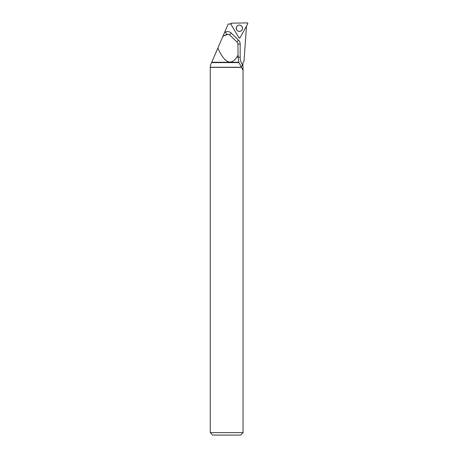 <?xml version="1.0" encoding="UTF-8"?>
<svg xmlns="http://www.w3.org/2000/svg" width="458" height="458" viewBox="0 0 458 458"><rect width="100%" height="100%" fill="white"/><g stroke="black" fill="none" stroke-linecap="round" stroke-linejoin="round"><path stroke-width="0.69" d="M240.089 37.676L247.738 23.868A0.653 0.653 89 0 0 247.154 22.9L231.387 23.175A0.653 0.653 89 0 0 230.843 24.16L238.967 37.693A0.653 0.653 89 0 0 240.089 37.676M242.064 26.621A3.154 3.149 89 0 0 237.742 25.539A3.154 3.149 89 0 0 236.66 29.867A3.154 3.149 89 0 0 240.988 30.949A3.154 3.149 89 0 0 242.064 26.621M241.286 67.372L210.262 67.372L210.262 432.638L243.049 432.638L243.049 67.372L242.849 69.931L238.83 62.248L238.097 57.233L237.92 43.939L237.095 42.056L229.721 34.98L227.855 34.241L222.914 36.302L228.204 24.005L230.775 24.005M246.473 26.146L244.022 61.252L242.923 62.603L242.923 66.713M238.921 62.603L211.607 62.603L210.388 65.448L210.262 67.372M241.194 67.252L210.388 67.252M238.83 62.248L211.762 62.248L211.607 62.603M238.097 54.966C231.811 66.336 225.055 64.046 217.842 48.101L211.762 62.248M217.842 48.101L222.914 36.302M210.262 432.638L212.724 435.1L240.587 435.1L243.049 432.638M236.242 28.247A3.109 3.103 89 0 0 241.246 30.703A3.109 3.103 89 0 0 241.16 25.722A3.109 3.103 89 0 0 236.448 29.369A3.086 3.086 89 0 0 236.454 29.375L236.414 27.222A3.086 3.086 89 0 0 236.414 27.222A3.086 3.086 89 0 0 236.236 28.247M230.843 24.16L238.967 37.693L240.089 37.676L247.738 23.868L247.154 22.9L231.387 23.175L230.843 24.16M236.86 30.108A3.086 3.08 -91 0 1 236.792 26.472M224.552 32.495L225.416 32.1A5.25 5.244 -91 0 1 231.244 33.096L238.566 40.172A5.25 5.244 -91 0 1 240.164 43.945L240.164 57.244A14.106 14.095 89 0 0 242.717 65.339L242.923 65.637M226.819 34.482L222.977 36.159M225.416 32.1L226.63 34.482A2.628 2.622 89 0 1 227.678 34.241L227.855 34.241M231.244 33.096L229.607 34.871M238.566 40.172L236.952 41.918M240.164 43.945L237.92 43.945M240.164 57.244L237.662 57.244M240.839 66.696L242.717 65.339M242.923 67.252L242.923 66.708"/></g></svg>
